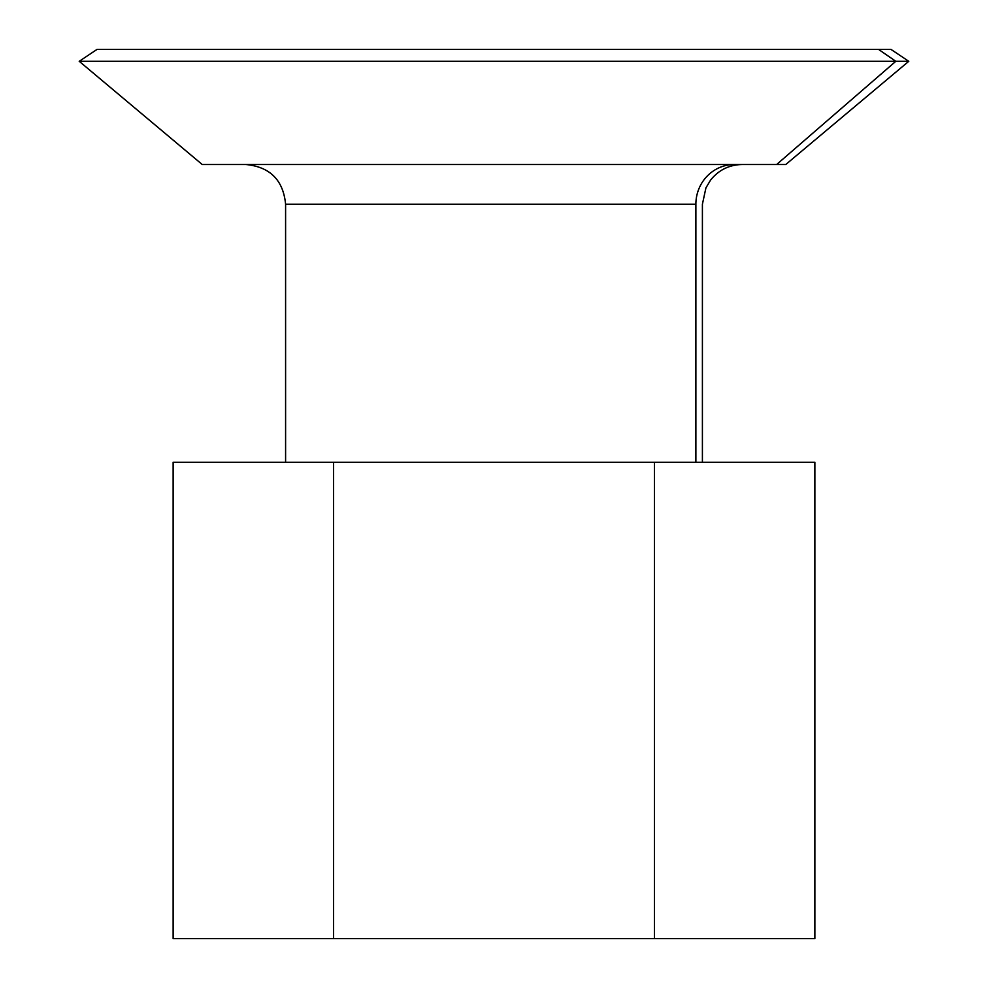 <?xml version="1.0" encoding="UTF-8"?>
<svg xmlns="http://www.w3.org/2000/svg" width="988" height="988" viewBox="0 0 988 988"><rect width="100%" height="100%" fill="white"/><g stroke="black" fill="none" stroke-linecap="round" stroke-linejoin="round"><path stroke-width="1.48" d="M695.885 462.248L695.885 204.22L285.594 204.22L695.885 204.22A39.693 38.458 90 0 1 734.343 164.514A39.693 38.458 -90 0 0 695.885 204.22L695.885 462.248M97.034 49.4L878.554 49.4L97.034 49.4L79.225 61.305L202.231 164.514L776.642 164.514L895.807 61.305L79.225 61.305L895.807 61.305L776.642 164.514L785.769 164.514L908.775 61.305L895.807 61.305L908.775 61.305L890.966 49.4L878.554 49.4L895.807 61.305L878.554 49.4L890.966 49.4M776.642 164.514L211.358 164.514M173.135 462.248L814.865 462.248L333.574 462.248L333.574 938.6L654.427 938.6L654.427 462.248L654.427 938.6L814.865 938.6L814.865 462.248L814.865 938.6L333.574 938.6L333.574 462.248L173.135 462.248L173.135 938.6L173.135 462.248M173.135 938.6L333.574 938.6L173.135 938.6M245.901 164.514C270.008 166.873 283.247 180.1 285.594 204.22L285.594 462.248M702.406 462.248L702.406 204.22L705.926 187.881L710.545 180.137C718.634 170.022 729.156 164.811 742.099 164.514"/></g></svg>
